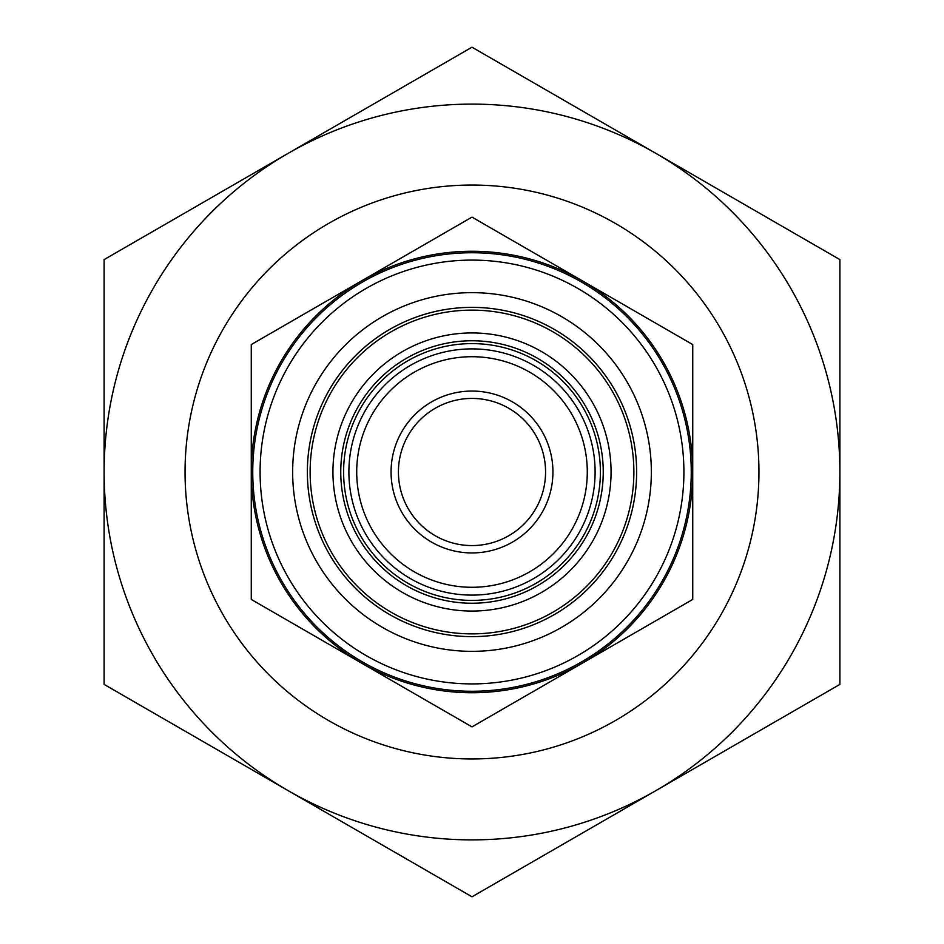 <?xml version="1.0" encoding="UTF-8"?>
<svg xmlns="http://www.w3.org/2000/svg" width="944" height="944" viewBox="0 0 944 944"><rect width="100%" height="100%" fill="white"/><g stroke="black" fill="none" stroke-linecap="round" stroke-linejoin="round"><path stroke-width="1.42" d="M343.604 472A128.396 128.396 0 0 1 472 343.604A128.396 128.396 0 0 1 600.396 472A128.396 128.396 0 0 1 472 600.396A128.396 128.396 0 0 1 343.604 472M472 398.427A73.573 73.573 0 0 1 545.573 472A73.573 73.573 0 0 1 472 545.573A73.573 73.573 0 0 1 398.427 472A73.573 73.573 0 0 1 472 398.427M472 391.064A80.936 80.936 0 0 1 552.936 472A80.936 80.936 0 0 1 472 552.936A80.936 80.936 0 0 1 391.064 472A80.936 80.936 0 0 1 472 391.064M472 587.286A115.286 115.286 0 0 1 356.714 472A115.286 115.286 0 0 1 472 356.714A115.286 115.286 0 0 1 587.286 472A115.286 115.286 0 0 1 472 587.286M472 595.109A123.109 123.109 0 0 1 348.891 472A123.109 123.109 0 0 1 472 348.891A123.109 123.109 0 0 1 595.109 472A123.109 123.109 0 0 1 472 595.109M472 603.24A131.24 131.24 0 0 1 340.76 472A131.24 131.24 0 0 1 472 340.76A131.24 131.24 0 0 1 603.24 472A131.24 131.24 0 0 1 472 603.24M472 611.063A139.063 139.063 0 0 1 332.937 472A139.063 139.063 0 0 1 472 332.937A139.063 139.063 0 0 1 611.063 472A139.063 139.063 0 0 1 472 611.063M472 758.952A286.952 286.952 0 0 1 185.048 472A286.952 286.952 0 0 1 472 185.048A286.952 286.952 0 0 1 758.952 472A286.952 286.952 0 0 1 472 758.952M472 691.256A219.256 219.256 0 0 1 252.744 472A219.256 219.256 0 0 1 472 252.744A219.256 219.256 0 0 1 691.256 472A219.256 219.256 0 0 1 472 691.256M472 683.904A211.904 211.904 0 0 1 260.096 472A211.904 211.904 0 0 1 472 260.096A211.904 211.904 0 0 1 683.904 472A211.904 211.904 0 0 1 472 683.904M472 633.872A161.872 161.872 0 0 1 310.128 472A161.872 161.872 0 0 1 472 310.128A161.872 161.872 0 0 1 633.872 472A161.872 161.872 0 0 1 472 633.872M472 636.634A164.634 164.634 0 0 1 307.366 472A164.634 164.634 0 0 1 472 307.366A164.634 164.634 0 0 1 636.634 472A164.634 164.634 0 0 1 472 636.634M472 651.348A179.348 179.348 0 0 1 292.652 472A179.348 179.348 0 0 1 472 292.652A179.348 179.348 0 0 1 651.348 472A179.348 179.348 0 0 1 472 651.348M472 692.731A220.731 220.731 0 0 1 361.635 663.16L472 726.88L692.731 599.44L692.731 344.56L472 217.12L361.635 280.84A220.731 220.731 0 0 1 692.731 472A220.731 220.731 0 0 1 472 692.731M692.731 422.865L692.731 465.852M692.731 564.713L692.731 515.577M251.269 599.44L361.635 663.16A220.731 220.731 0 0 1 251.269 472L251.269 599.44M251.269 344.56L251.269 472A220.731 220.731 0 0 1 361.635 280.84L251.269 344.56M472 47.2L104.111 259.6L104.111 684.4L288.062 790.6A367.889 367.889 0 0 0 655.938 790.6L839.889 684.4L839.889 259.6L472 47.2M472 104.111A367.889 367.889 0 0 0 288.062 790.6L472 896.8L655.938 790.6A367.889 367.889 0 0 0 472 104.111M839.889 594.508L839.889 349.492M104.111 349.492L104.111 407.076"/></g></svg>
